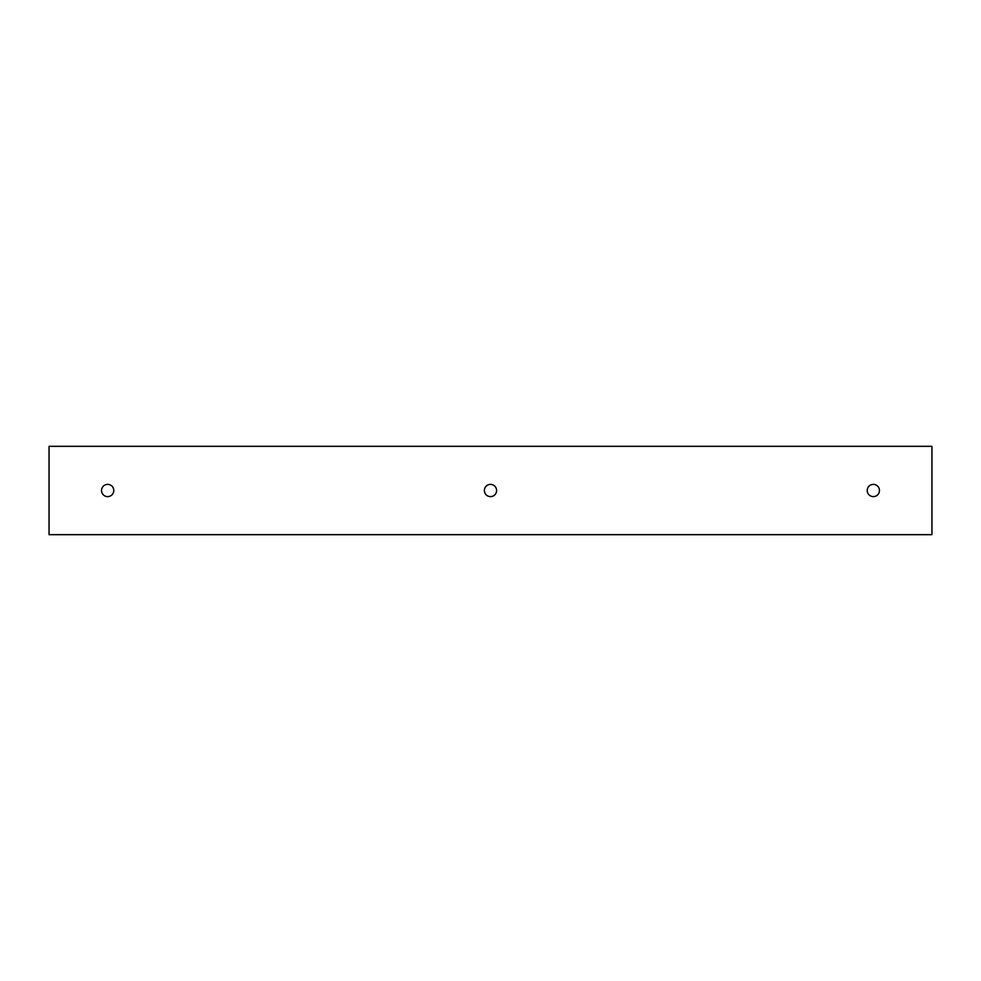 <?xml version="1.0" encoding="UTF-8"?>
<svg xmlns="http://www.w3.org/2000/svg" width="981" height="981" viewBox="0 0 981 981"><rect width="100%" height="100%" fill="white"/><g stroke="black" fill="none" stroke-linecap="round" stroke-linejoin="round"><path stroke-width="1.47" d="M496.607 490.5A6.107 6.107 0 0 0 487.447 485.203A6.107 6.107 0 0 0 487.447 495.797A6.107 6.107 0 0 0 496.607 490.5M113.771 490.5A6.107 6.107 0 0 0 104.599 485.203A6.107 6.107 0 0 0 104.599 495.797A6.107 6.107 0 0 0 113.771 490.5M879.454 490.5A6.107 6.107 0 0 0 870.294 485.203A6.107 6.107 0 0 0 870.294 495.797A6.107 6.107 0 0 0 879.454 490.5M49.05 534.67L49.05 446.33L931.95 446.33L931.95 534.67L49.05 534.67"/></g></svg>
